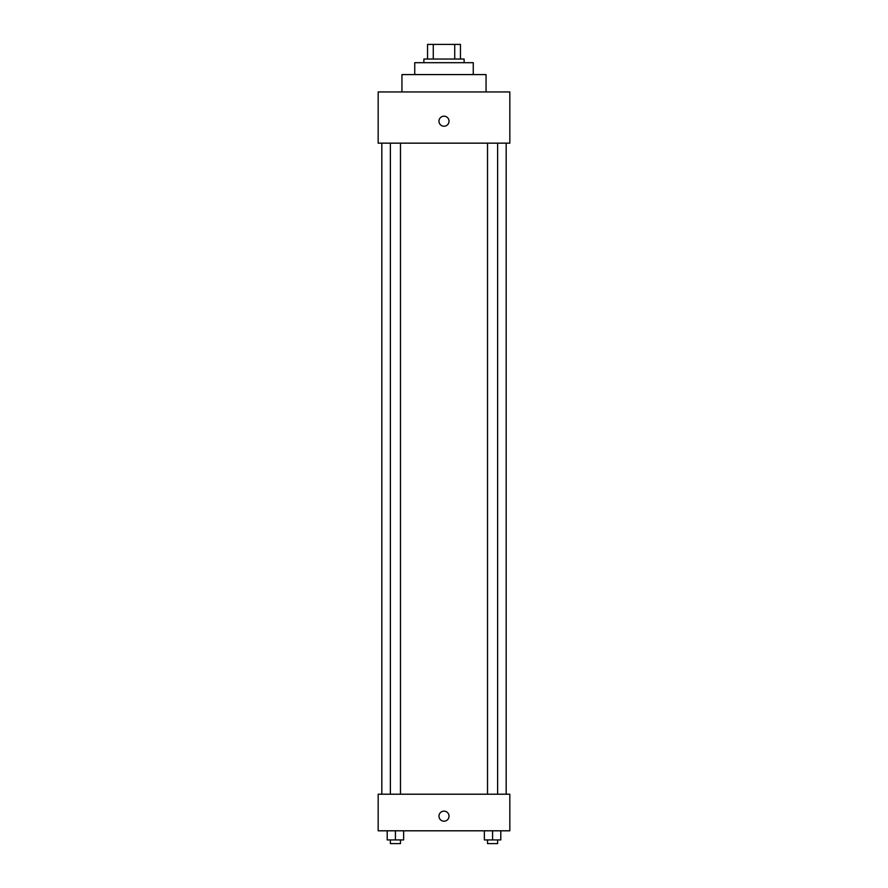 <?xml version="1.0" encoding="UTF-8"?>
<svg xmlns="http://www.w3.org/2000/svg" width="888" height="888" viewBox="0 0 888 888"><rect width="100%" height="100%" fill="white"/><g stroke="black" fill="none" stroke-linecap="round" stroke-linejoin="round"><path stroke-width="1.33" d="M433.266 59.03L433.266 44.4L427.539 44.4L427.539 59.03L427.539 44.4M433.266 44.4L460.461 44.4L460.461 59.03M454.734 59.03L454.734 44.4M423.887 62.693L423.887 59.03L464.113 59.03L464.113 62.693M414.74 74.581L414.74 62.693L473.26 62.693L473.26 74.581M401.942 91.952L401.942 74.581L486.058 74.581L486.058 91.952M378.166 91.952L509.834 91.952L509.834 143.157L378.166 143.157L378.166 91.952M444 126.24A5.028 5.028 0 0 1 439.649 118.692A5.028 5.028 0 0 1 448.351 118.692A5.028 5.028 0 0 1 444 126.24M378.166 794.216L509.834 794.216L509.834 830.802L378.166 830.802L378.166 794.216M444 821.2A5.028 5.028 0 0 1 439.649 813.652A5.028 5.028 0 0 1 448.351 813.652A5.028 5.028 0 0 1 444 821.2M484.349 830.802L484.349 839.937L500.799 839.937L500.799 830.802L500.799 839.937M492.574 839.937L492.574 830.802M497.624 839.937L497.624 843.6L487.523 843.6L487.523 839.937M387.201 830.802L387.201 839.937L403.651 839.937L403.651 830.802L403.651 839.937M395.426 839.937L395.426 830.802M400.477 839.937L400.477 843.6L390.376 843.6L390.376 839.937M506.182 794.216L506.182 143.157M381.818 794.216L381.818 143.157M487.523 143.157L487.523 794.216M497.624 143.157L497.624 794.216M400.477 794.216L400.477 143.157M390.376 794.216L390.376 143.157"/></g></svg>
